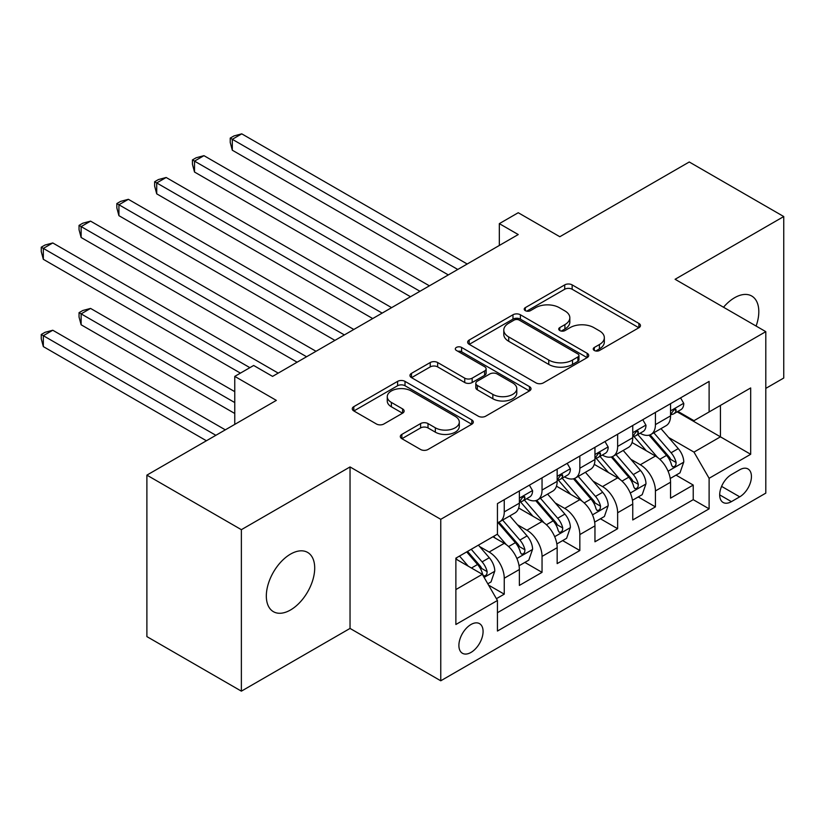 <?xml version="1.0" encoding="UTF-8"?>
<svg xmlns="http://www.w3.org/2000/svg" width="825" height="825" viewBox="0 0 825 825"><rect width="100%" height="100%" fill="white"/><g stroke="black" fill="none" stroke-linecap="round" stroke-linejoin="round"><path stroke-width="1.24" d="M594.309 350.481A3.671 2.124 0 0 0 599.507 350.481L638.921 327.721A5.249 3.032 0 0 0 640.458 325.576A5.249 3.032 0 0 0 638.921 323.441L572.148 284.883A5.249 3.032 0 0 0 564.723 284.883L525.308 307.642A3.671 2.124 0 0 0 524.226 309.138A3.671 2.124 0 0 0 525.308 310.643A3.671 2.124 0 0 0 530.496 310.643L535.6 307.694A16.789 9.694 0 0 1 559.34 307.694L564.908 310.912A16.789 9.694 0 0 1 569.827 317.759A16.789 9.694 0 0 1 564.908 324.617L559.804 327.566A3.671 2.124 0 0 0 558.731 329.062A3.671 2.124 0 0 0 559.804 330.557A3.671 2.124 0 0 0 565.001 330.557L570.106 327.618A16.789 9.694 0 0 1 593.845 327.618L599.414 330.825A16.789 9.694 0 0 1 604.333 337.683A16.789 9.694 0 0 1 599.414 344.541L594.309 347.48A3.671 2.124 0 0 0 593.237 348.985A3.671 2.124 0 0 0 594.309 350.481L594.309 347.48M290.513 609.984A34.207 19.748 120 0 0 312.861 579.841A34.207 19.748 120 0 0 307.622 552.42A34.207 19.748 120 0 0 290.513 554.122A34.207 19.748 120 0 0 268.166 584.265A34.207 19.748 120 0 0 273.405 611.676A34.207 19.748 120 0 0 290.513 609.984M756.113 326.061A34.207 19.748 120 0 0 751.719 296.02A34.207 19.748 120 0 0 734.611 297.722A34.207 19.748 120 0 0 723.515 307.24M470.993 652.42A17.108 9.879 120 0 0 482.161 637.354A17.108 9.879 120 0 0 479.542 623.648A17.108 9.879 120 0 0 470.993 624.494A17.108 9.879 120 0 0 459.814 639.571A17.108 9.879 120 0 0 462.433 653.276A17.108 9.879 120 0 0 470.993 652.42M401.858 434.393A5.249 3.032 0 0 0 400.321 436.528A5.249 3.032 0 0 0 401.858 438.673L420.595 449.491A5.249 3.032 0 0 0 428.01 449.491L471.787 424.215A5.249 3.032 0 0 0 473.323 422.07A5.249 3.032 0 0 0 471.787 419.935L405.013 381.377A5.249 3.032 0 0 0 397.588 381.377L353.812 406.653A5.249 3.032 0 0 0 352.275 408.798A5.249 3.032 0 0 0 353.812 410.933L376.448 423.998A5.249 3.032 0 0 0 383.862 423.998L402.6 413.181A5.249 3.032 0 0 0 404.137 411.046A5.249 3.032 0 0 0 402.6 408.901L391.38 402.425A14.035 8.106 0 0 1 387.265 396.691A14.035 8.106 0 0 1 395.928 389.204A14.035 8.106 0 0 1 411.221 390.968L455.183 416.347A14.035 8.106 0 0 1 459.298 422.07A14.035 8.106 0 0 1 450.636 429.557A14.035 8.106 0 0 1 435.342 427.804L428.01 423.576A5.249 3.032 0 0 0 420.595 423.576L401.858 434.393L401.858 438.673M765.796 388.389L783.75 378.025L783.75 216.542L689.257 161.989L559.814 236.723L518.234 212.726L499.331 223.637L518.234 234.547L272.559 376.386L253.667 365.475L234.764 376.386L234.764 424.39M241.374 529.681L241.374 691.154L350.037 628.423L350.037 466.94L241.374 529.681L146.891 475.128L276.344 400.383L234.764 376.386M350.037 466.94L440.756 519.317L765.796 331.65L765.796 493.133L440.756 680.79L440.756 519.317M783.75 216.542L675.087 279.283L765.796 331.65M535.972 382.872A5.249 3.032 0 0 0 543.386 382.872L587.173 357.607A5.249 3.032 0 0 0 588.71 355.462A5.249 3.032 0 0 0 587.173 353.317L520.389 314.768A5.249 3.032 0 0 0 512.975 314.768L469.188 340.034A5.249 3.032 0 0 0 467.651 342.179A5.249 3.032 0 0 0 469.188 344.324L535.972 382.872M457.865 351.275A3.671 2.124 0 0 1 461.588 351.79L461.588 347.428L529.475 386.626A5.249 3.032 0 0 1 531.011 388.771A5.249 3.032 0 0 1 529.475 390.906L485.698 416.182A5.249 3.032 0 0 1 478.283 416.182L411.5 377.633L411.5 373.343A5.249 3.032 0 0 0 409.963 375.488A5.249 3.032 0 0 0 411.5 377.633M411.5 373.343L430.238 362.526A5.249 3.032 0 0 1 437.662 362.526L464.743 378.17A5.249 3.032 0 0 0 472.158 378.17L484.584 370.992A5.249 3.032 0 0 0 486.121 368.847A5.249 3.032 0 0 0 484.584 366.702L456.39 350.429A3.671 2.124 0 0 1 455.317 348.923A3.671 2.124 0 0 1 457.586 346.964A3.671 2.124 0 0 1 461.588 347.428M241.374 691.154L146.891 636.601L146.891 475.128M496.403 598.692L504.25 594.165L488.565 585.111M479.645 546.573L489.132 552.049A21.378 12.344 60 0 1 504.25 578.232L519.368 569.508L519.368 585.43L542.046 572.344L524.844 562.413M517.44 524.752L526.928 530.227A21.378 12.344 60 0 1 542.046 556.411L557.164 547.687L557.164 563.609L579.841 550.523L562.64 540.592M555.235 502.93L564.723 508.406A21.378 12.344 60 0 1 579.841 534.59L594.959 525.865L594.959 541.788L617.636 528.701L600.435 518.77M593.031 481.109L602.518 486.585A21.378 12.344 60 0 1 617.636 512.768L632.754 504.044L632.754 519.967L655.432 506.88L655.432 490.947A21.378 12.344 -120 0 0 640.313 464.764L630.826 459.288M638.241 496.949L655.432 506.88M519.368 569.508A21.378 12.344 -120 0 0 504.25 543.314L492.907 536.776M557.164 547.687A21.378 12.344 -120 0 0 542.046 521.493L518.667 508.004M594.959 525.865A21.378 12.344 -120 0 0 579.841 499.672L556.462 486.183M632.754 504.044A21.378 12.344 -120 0 0 617.636 477.85L594.268 464.362M739.716 469.786L731.404 474.581A16.572 9.57 120 0 0 720.576 489.184A16.572 9.57 120 0 0 723.123 502.466A16.572 9.57 120 0 0 731.404 501.641L739.716 496.836A16.572 9.57 120 0 0 750.544 482.233A16.572 9.57 120 0 0 748.007 468.961A16.572 9.57 120 0 0 739.716 469.786M455.874 589.576L482.326 574.303L497.444 600.487L497.444 631.042L709.108 508.839L709.108 478.294L693.98 452.11L668.621 437.467M497.444 600.487L455.874 624.494L455.874 558.154L497.444 534.157L497.444 503.601L709.108 381.408L709.108 411.953L750.678 387.946L750.678 454.286L709.108 478.294M526.732 498.692L526.928 498.805A21.378 12.344 60 0 0 537.622 499.857L552.74 491.133A21.378 12.344 -120 0 0 557.164 481.346L557.164 469.126M564.527 476.871L564.723 476.984A21.378 12.344 60 0 0 575.417 478.036L590.535 469.312A21.378 12.344 -120 0 0 594.959 459.525L594.959 447.305M602.322 455.049L602.518 455.163A21.378 12.344 60 0 0 613.212 456.215L628.33 447.49A21.378 12.344 -120 0 0 632.754 437.704L632.754 425.483M497.444 612.707L693.227 499.672L693.227 485.059L670.55 498.145L670.55 482.223A21.378 12.344 -120 0 0 655.432 456.029L632.063 442.54M640.118 433.228L640.313 433.342A21.378 12.344 -120 0 0 651.007 434.393A21.378 12.344 -120 0 0 655.432 424.607L655.432 412.387M651.007 434.393L666.126 425.669A21.378 12.344 -120 0 0 670.55 415.882L670.55 403.662M504.25 499.672L504.25 511.892A21.378 12.344 60 0 1 499.826 521.678A21.378 12.344 60 0 1 497.444 522.545M499.826 521.678L514.944 512.954A21.378 12.344 -120 0 0 519.368 503.168L519.368 490.947M542.046 477.85L542.046 490.071A21.378 12.344 60 0 1 537.622 499.857M579.841 456.029L579.841 468.249A21.378 12.344 60 0 1 575.417 478.036M617.636 434.208L617.636 446.428A21.378 12.344 60 0 1 613.212 456.215M617.636 512.768L617.636 528.701M579.841 534.59L579.841 550.523M542.046 556.411L542.046 572.344M504.25 578.232L504.25 594.165M482.326 574.303L455.874 559.03M693.98 452.11L720.442 436.827L720.442 405.405L750.678 387.946M677.16 411.84L750.678 454.286M677.913 411.407L693.98 420.678L709.108 411.953M350.037 628.423L440.756 680.79M499.331 223.637L499.331 245.458M676.036 475.128L693.227 485.059M693.227 499.672L709.108 508.839M595.774 350.996L599.414 348.903A16.789 9.694 0 0 0 604.333 342.045L604.333 337.683M569.827 317.759L569.827 322.132A16.789 9.694 0 0 1 564.908 328.979L561.278 331.083M638.849 327.762L572.148 289.245A5.249 3.032 0 0 0 564.723 289.245L526.773 311.159M587.101 357.637L520.389 319.131A5.249 3.032 0 0 0 512.975 319.131L469.26 344.365M577.892 356.957A3.671 2.124 0 0 0 578.964 355.462A3.671 2.124 0 0 0 577.892 353.956L519.276 320.121A3.671 2.124 0 0 0 514.078 320.121L508.705 323.225A16.789 9.694 0 0 0 503.786 330.082A16.789 9.694 0 0 0 508.705 336.93L548.769 360.061A16.789 9.694 0 0 0 572.519 360.061L577.892 356.957L577.892 361.319A3.671 2.124 0 0 0 578.964 359.824L578.964 355.462M503.786 330.082L503.786 334.445A16.789 9.694 0 0 0 508.705 341.292L508.705 336.93M577.892 361.319L572.519 364.433A16.789 9.694 0 0 1 548.769 364.433L508.705 341.292M411.572 377.664L430.238 366.898L430.238 362.526M486.121 368.847L486.121 373.209A5.249 3.032 0 0 1 484.584 375.354L472.158 382.532A5.249 3.032 0 0 1 464.743 382.532L437.662 366.898A5.249 3.032 0 0 0 430.238 366.898M461.588 351.79L529.413 390.947M492.845 394.391A14.035 8.106 0 0 0 508.138 396.144A14.035 8.106 0 0 0 516.801 388.657A14.035 8.106 0 0 0 512.696 382.934L497.207 373.983A5.249 3.032 0 0 0 489.782 373.983L477.355 381.16A5.249 3.032 0 0 0 475.819 383.305A5.249 3.032 0 0 0 477.355 385.45L492.845 394.391L492.845 398.753A14.035 8.106 0 0 0 508.138 400.507A14.035 8.106 0 0 0 516.801 393.02L516.801 388.657M475.819 383.305L475.819 387.668A5.249 3.032 0 0 0 477.355 389.812L477.355 385.45M492.845 398.753L477.355 389.812M459.298 422.07L459.298 426.442A14.035 8.106 0 0 1 450.636 433.919A14.035 8.106 0 0 1 435.342 432.166L428.01 427.938A5.249 3.032 0 0 0 420.595 427.938L401.93 438.714M387.265 396.691L387.265 401.053A14.035 8.106 0 0 0 391.38 406.787L391.38 402.425M402.528 413.222L391.38 406.787M471.725 424.256L405.013 385.739A5.249 3.032 0 0 0 397.588 385.739L353.884 410.974M670.23 478.479L679.996 472.838L683.781 461.928A14.169 8.178 -120 0 0 678.263 448.625L660.99 428.629M657.535 457.411L637.797 434.569M646.305 450.759L634.848 437.498A33.938 19.594 -120 0 0 633.796 436.322M232.31 237.497L372.714 318.563L156.719 193.854L156.719 182.944L166.165 177.488L391.617 307.653M649.079 435.167L666.548 455.39A14.169 8.178 60 0 1 671.591 465.145L672.623 466.826L674.541 466.558L675.819 465.001L676.129 462.526A14.169 8.178 -120 0 0 671.086 452.77L653.812 432.774M650.11 434.837L668.879 456.565A7.219 4.166 60 0 1 670.694 459.391L676.129 462.526M680.563 397.877L683.781 403.446A14.169 8.178 60 0 1 680.842 409.705L673.664 413.851A14.169 8.178 -120 0 0 676.129 410.592L675.83 409.334L674.066 409.685L671.591 413.212A14.169 8.178 60 0 1 670.55 415.222M457.762 269.466L232.31 139.301L241.756 133.846L467.208 264.01M671.024 414.521L671.086 414.521A14.169 8.178 -120 0 0 673.664 413.851M448.315 274.921L232.31 150.212L232.31 139.301L230.227 138.095L234.011 135.919L241.756 133.846M232.31 150.212L230.227 142.457L230.227 138.095M632.435 500.301L642.201 494.66L645.985 483.749A14.169 8.178 -120 0 0 640.468 470.446L623.195 450.45M619.74 479.232L600.002 456.39M608.51 472.581L597.053 459.319A33.938 19.594 -120 0 0 596.001 458.143M194.514 259.318L334.919 340.385L118.924 215.676L118.924 204.765L128.37 199.31L353.822 329.474M611.284 456.988L628.753 477.211A14.169 8.178 60 0 1 633.796 486.967L634.827 488.647L636.745 488.379L638.024 486.822L638.333 484.347A14.169 8.178 -120 0 0 633.28 474.592L616.017 454.596M612.315 456.658L631.073 478.387A7.219 4.166 60 0 1 632.899 481.212L638.333 484.347M594.639 522.122L604.405 516.481L608.19 505.57A14.169 8.178 -120 0 0 602.673 492.267L585.399 472.271M581.945 501.053L562.207 478.211M570.714 494.402L559.257 481.14A33.938 19.594 -120 0 0 558.205 479.964M156.719 281.139L297.124 362.206L81.128 237.497L81.128 226.586L90.575 221.131L316.027 351.295M573.488 478.809L590.958 499.032A14.169 8.178 60 0 1 596.001 508.788L597.032 510.469L598.95 510.201L600.229 508.643L600.538 506.168A14.169 8.178 -120 0 0 595.485 496.413L578.222 476.417M574.509 478.479L593.278 500.208A7.219 4.166 60 0 1 595.103 503.033L600.538 506.168M556.844 543.943L566.61 538.302L570.395 527.392A14.169 8.178 -120 0 0 564.877 514.088L547.604 494.093M544.149 522.875L524.411 500.032M532.919 516.223L521.462 502.961A33.938 19.594 -120 0 0 520.41 501.786M118.924 302.961L240.436 373.117L43.333 259.318L43.333 248.407L52.779 242.952L278.231 373.117M535.693 500.631L553.163 520.853A14.169 8.178 60 0 1 558.205 530.609L559.237 532.29L561.155 532.022L562.433 530.465L562.743 527.99A14.169 8.178 -120 0 0 557.69 518.234L540.427 498.238M536.714 500.301L555.483 522.029A7.219 4.166 60 0 1 557.308 524.855L562.743 527.99M519.049 565.764L528.815 560.123L532.599 549.213A14.169 8.178 -120 0 0 527.082 535.91L509.809 515.914M506.354 544.696L497.31 534.229M495.113 538.044L493.649 536.343M234.764 391.658L90.575 308.416L81.128 313.871L81.128 324.782L234.764 413.48M497.898 522.452L515.367 542.675A14.169 8.178 60 0 1 520.41 552.43L521.441 554.111L523.359 553.843L524.638 552.286L524.947 549.811A14.169 8.178 -120 0 0 519.894 540.055L502.631 520.059M498.919 522.122L517.688 543.85A7.219 4.166 60 0 1 519.513 546.676L524.947 549.811M81.128 324.782L79.045 317.037L79.045 312.665L234.764 402.569M79.045 312.665L82.83 310.489L90.575 308.416M642.768 419.698L645.985 425.267A14.169 8.178 60 0 1 643.046 431.527L635.869 435.672A14.169 8.178 -120 0 0 638.333 432.413L638.034 431.155L636.271 431.506L633.796 435.033A14.169 8.178 60 0 1 632.754 437.044M419.966 291.287L194.514 161.123L203.961 155.667L429.412 285.832M633.229 436.343L633.28 436.343A14.169 8.178 -120 0 0 635.869 435.672M410.52 296.742L194.514 172.033L194.514 161.123L192.431 159.916L196.216 157.74L203.961 155.667M194.514 172.033L192.431 164.278L192.431 159.916M604.972 441.519L608.19 447.088A14.169 8.178 60 0 1 605.251 453.348L598.073 457.493A14.169 8.178 -120 0 0 600.538 454.235L600.239 452.977L598.476 453.327L596.001 456.854A14.169 8.178 60 0 1 594.959 458.865M382.171 313.108L154.636 181.737L158.421 179.561L166.165 177.488M595.433 458.164L595.485 458.164A14.169 8.178 -120 0 0 598.073 457.493M156.719 193.854L154.636 186.099L154.636 181.737M567.177 463.341L570.395 468.909A14.169 8.178 60 0 1 567.456 475.169L560.278 479.315A14.169 8.178 -120 0 0 562.743 476.056L562.444 474.798L560.67 475.148L558.205 478.675A14.169 8.178 60 0 1 557.164 480.686M344.376 334.929L116.841 203.558L120.625 201.382L128.37 199.31M557.638 479.985L557.69 479.985A14.169 8.178 -120 0 0 560.278 479.315M118.924 215.676L116.841 207.921L116.841 203.558M529.382 485.162L532.599 490.731A14.169 8.178 60 0 1 529.66 496.99L522.483 501.136A14.169 8.178 -120 0 0 524.947 497.877L524.648 496.619L522.875 496.97L520.41 500.497A14.169 8.178 60 0 1 519.368 502.507M306.58 356.751L79.045 225.38L82.83 223.204L90.575 221.131M519.843 501.806L519.894 501.806A14.169 8.178 -120 0 0 522.483 501.136M81.128 237.497L79.045 229.742L79.045 225.38M487.812 583.801L491.019 581.945L494.794 571.034A14.169 8.178 -120 0 0 489.287 557.731L478.407 545.139M468.26 566.187L459.515 556.05M457.318 559.866L455.874 558.185M225.318 429.846L52.779 330.237L43.333 335.692L43.333 346.603L206.415 440.756M466.692 551.904L477.562 564.496A14.169 8.178 60 0 1 482.615 574.252L483.646 575.933L485.564 575.664L486.843 574.107L487.152 571.632A14.169 8.178 -120 0 0 482.099 561.877L471.23 549.285M467.569 551.399L479.892 565.672A7.219 4.166 60 0 1 481.718 568.497L487.152 571.632M43.333 346.603L41.25 338.858L41.25 334.486L215.861 435.301M41.25 334.486L45.035 332.31L52.779 330.237M249.882 367.661L41.25 247.201L45.035 245.025L52.779 242.952M43.333 259.318L41.25 251.563L41.25 247.201M489.132 552.049L504.25 543.314M526.928 530.227L542.046 521.493M564.723 508.406L579.841 499.672M602.518 486.585L617.636 477.85M640.313 464.764L655.432 456.029M655.432 424.607L670.55 415.882M504.25 511.892L519.368 503.168M542.046 490.071L557.164 481.346M579.841 468.249L594.959 459.525M617.636 446.428L632.754 437.704M655.432 490.947L670.55 482.223M721.597 486.379L739.716 496.836M719.689 494.876L731.404 501.641M599.414 348.903L599.414 344.541M559.804 330.557L559.804 327.566M564.908 328.979L564.908 324.617M525.308 310.643L525.308 307.642M564.723 289.245L564.723 284.883M572.148 289.245L572.148 284.883M638.921 327.721L638.921 323.441M469.188 344.324L469.188 340.034M512.975 319.131L512.975 314.768M520.389 319.131L520.389 314.768M587.173 357.607L587.173 353.317M548.769 364.433L548.769 360.061M572.519 364.433L572.519 360.061M437.662 366.898L437.662 362.526M464.743 382.532L464.743 378.17M472.158 382.532L472.158 378.17M484.584 375.354L484.584 370.992M529.475 390.906L529.475 386.626M420.595 427.938L420.595 423.576M428.01 427.938L428.01 423.576M435.342 432.166L435.342 427.804M402.6 413.181L402.6 408.901M353.812 410.933L353.812 406.653M397.588 385.739L397.588 381.377M405.013 385.739L405.013 381.377M471.787 424.215L471.787 419.935M668.075 471.209L683.688 462.196M671.086 452.77L678.263 448.625M659.794 459.288L666.548 455.39M683.688 403.281L670.55 410.86M674.303 409.54L676.129 410.592M630.279 493.03L645.893 484.017M633.28 474.592L640.468 470.446M621.998 481.109L628.753 477.211M592.484 514.852L608.097 505.838M595.485 496.413L602.673 492.267M584.203 502.93L590.958 499.032M554.689 536.673L570.302 527.66M557.69 518.234L564.877 514.088M546.398 524.752L553.163 520.853M516.893 558.494L532.507 549.481M519.894 540.055L527.082 535.91M508.602 546.573L515.367 542.675M645.893 425.102L632.754 432.682M636.508 431.362L638.333 432.413M608.097 446.923L594.959 454.503M598.713 453.183L600.538 454.235M570.302 468.744L557.164 476.324M560.917 475.004L562.743 476.056M532.507 490.566L519.368 498.145M523.122 496.825L524.947 497.877M484.12 577.417L494.701 571.302M482.099 561.877L489.287 557.731M471.457 568.023L477.562 564.496"/></g></svg>
